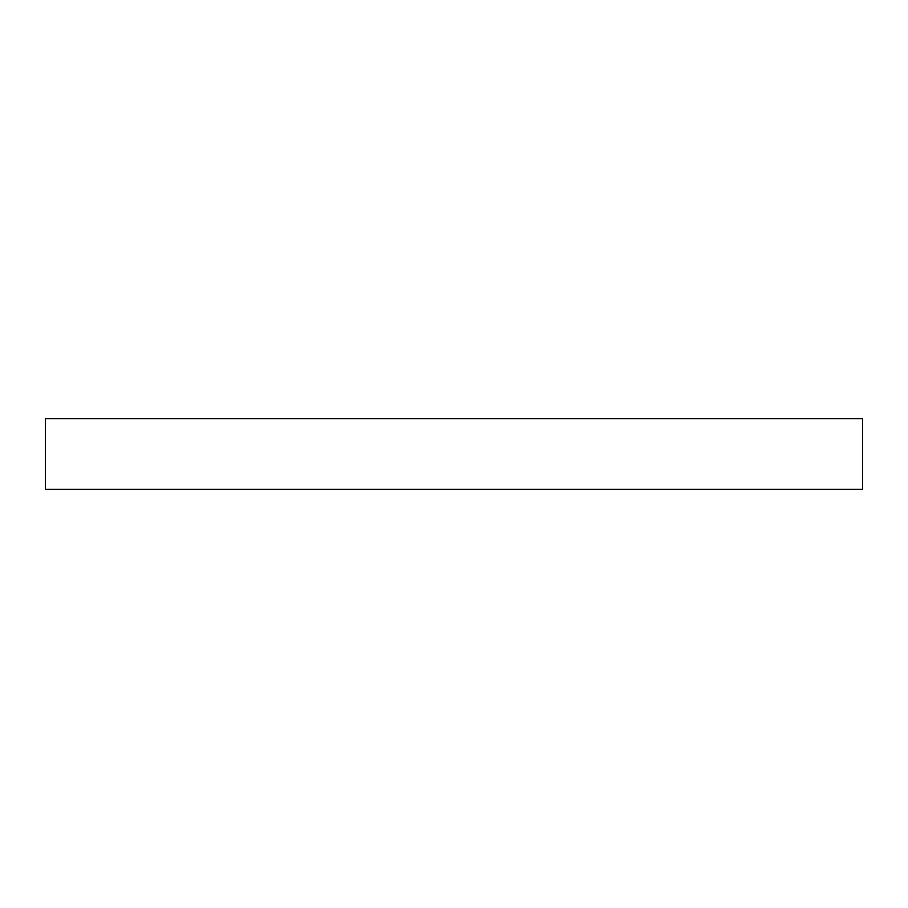 <?xml version="1.0" encoding="UTF-8"?>
<svg xmlns="http://www.w3.org/2000/svg" width="908" height="908" viewBox="0 0 908 908"><rect width="100%" height="100%" fill="white"/><g stroke="black" fill="none" stroke-linecap="round" stroke-linejoin="round"><path stroke-width="1.36" d="M862.6 489.389L862.6 418.611L45.4 418.611L45.4 489.389L862.6 489.389"/></g></svg>

